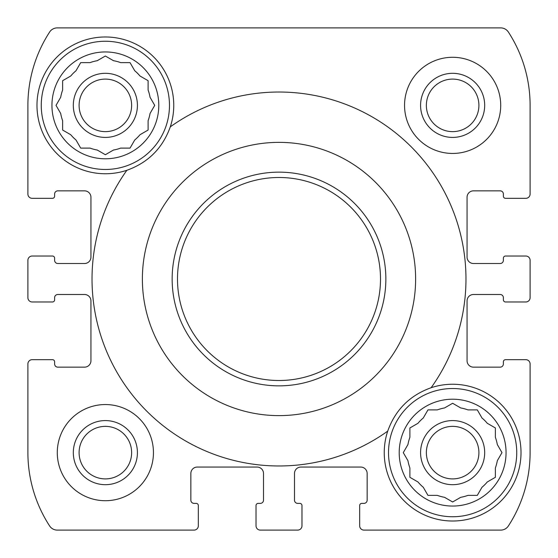 <?xml version="1.0" encoding="UTF-8"?>
<svg xmlns="http://www.w3.org/2000/svg" width="558" height="558" viewBox="0 0 558 558"><rect width="100%" height="100%" fill="white"/><g stroke="black" fill="none" stroke-linecap="round" stroke-linejoin="round"><path stroke-width="0.84" d="M446.065 407.068L444.552 407.947A45.414 45.414 0 0 0 437.291 409.893L427.958 409.893L423.292 417.97A45.414 45.414 0 0 0 417.97 423.292L409.893 427.958L409.893 437.291A45.414 45.414 0 0 0 407.947 444.552L403.281 452.636L407.947 460.713A45.414 45.414 0 0 0 409.893 467.981L409.893 477.306L411.413 478.185M409.893 467.981L409.893 477.306L417.97 481.973A45.414 45.414 0 0 0 423.292 487.294L424.164 488.808M423.292 487.294L427.958 495.371L437.291 495.371A45.414 45.414 0 0 0 444.552 497.317L452.636 501.984L460.713 497.317A45.414 45.414 0 0 0 467.981 495.371L477.306 495.371L478.185 493.858M467.981 495.371L477.306 495.371L481.973 487.294A45.414 45.414 0 0 0 487.294 481.973L488.808 481.101M487.294 481.973L495.371 477.306L495.371 467.981A45.414 45.414 0 0 0 497.317 460.713L498.196 459.199M498.196 446.065L497.317 444.552A45.414 45.414 0 0 0 495.371 437.291L495.371 427.958L493.858 427.079M495.371 437.291L495.371 427.958L487.294 423.292A45.414 45.414 0 0 0 481.973 417.97L477.306 409.893L467.981 409.893A45.414 45.414 0 0 0 460.713 407.947L459.199 407.068M98.801 59.804L97.287 60.682A45.414 45.414 0 0 0 90.019 62.629L80.694 62.629L76.028 70.706A45.414 45.414 0 0 0 70.706 76.028L62.629 80.694L62.629 90.019A45.414 45.414 0 0 0 60.682 97.287L56.016 105.364L60.682 113.448A45.414 45.414 0 0 0 62.629 120.709L62.629 130.042L64.142 130.921M62.629 120.709L62.629 130.042L70.706 134.708A45.414 45.414 0 0 0 76.028 140.03L76.899 141.544M76.028 140.03L80.694 148.107L90.019 148.107A45.414 45.414 0 0 0 97.287 150.053L105.364 154.719L113.448 150.053A45.414 45.414 0 0 0 120.709 148.107L130.042 148.107L130.921 146.587M120.709 148.107L130.042 148.107L134.708 140.03A45.414 45.414 0 0 0 140.03 134.708L141.544 133.836M140.03 134.708L148.107 130.042L148.107 120.709A45.414 45.414 0 0 0 150.053 113.448L150.932 111.935M150.932 98.801L150.053 97.287A45.414 45.414 0 0 0 148.107 90.019L148.107 80.694L146.587 79.815M148.107 90.019L148.107 80.694L140.03 76.028A45.414 45.414 0 0 0 134.708 70.706L130.042 62.629L120.709 62.629A45.414 45.414 0 0 0 113.448 60.682L111.935 59.804M153.45 452.636A48.086 48.086 0 0 0 105.364 404.55A48.086 48.086 0 0 0 57.286 452.636A48.086 48.086 0 0 0 105.364 500.714A48.086 48.086 0 0 0 153.45 452.636M505.527 198.327L525.824 198.327A4.276 4.276 0 0 0 530.1 194.051L530.1 105.364A134.631 134.631 0 0 0 508.373 32.036A9.081 9.081 0 0 0 500.756 27.9L57.244 27.9A9.081 9.081 0 0 0 49.627 32.036A134.631 134.631 0 0 0 27.9 105.364L27.9 194.051A4.276 4.276 0 0 0 32.176 198.327L52.473 198.327A2.134 2.134 0 0 0 54.614 196.193L54.614 194.051A3.208 3.208 0 0 1 57.816 190.85L84.53 190.85A6.41 6.41 0 0 1 90.94 197.26L90.94 257.099A6.41 6.41 0 0 1 84.53 263.509L57.816 263.509A3.208 3.208 0 0 1 54.614 260.3L54.614 258.166A2.134 2.134 0 0 0 52.473 256.024L32.176 256.024A4.276 4.276 0 0 0 27.9 260.3L27.9 297.7A4.276 4.276 0 0 0 32.176 301.976L52.473 301.976A2.134 2.134 0 0 0 54.614 299.834L54.614 297.7A3.208 3.208 0 0 1 57.816 294.491L84.53 294.491A6.41 6.41 0 0 1 90.94 300.901L90.94 360.74A6.41 6.41 0 0 1 84.53 367.15L57.816 367.15A3.208 3.208 0 0 1 54.614 363.949L54.614 361.807A2.134 2.134 0 0 0 52.473 359.673L32.176 359.673A4.276 4.276 0 0 0 27.9 363.949L27.9 452.636A134.631 134.631 0 0 0 49.627 525.964A9.081 9.081 0 0 0 57.244 530.1L194.051 530.1A4.276 4.276 0 0 0 198.327 525.824L198.327 505.527A2.134 2.134 0 0 0 196.193 503.386L194.051 503.386A3.208 3.208 0 0 1 190.85 500.184L190.85 473.47A6.41 6.41 0 0 1 197.26 467.06L257.099 467.06A6.41 6.41 0 0 1 263.509 473.47L263.509 500.184A3.208 3.208 0 0 1 260.3 503.386L258.166 503.386A2.134 2.134 0 0 0 256.024 505.527L256.024 525.824A4.276 4.276 0 0 0 260.3 530.1L297.7 530.1A4.276 4.276 0 0 0 301.976 525.824L301.976 505.527A2.134 2.134 0 0 0 299.834 503.386L297.7 503.386A3.208 3.208 0 0 1 294.491 500.184L294.491 473.47A6.41 6.41 0 0 1 300.901 467.06L360.74 467.06A6.41 6.41 0 0 1 367.15 473.47L367.15 500.184A3.208 3.208 0 0 1 363.949 503.386L361.807 503.386A2.134 2.134 0 0 0 359.673 505.527L359.673 525.824A4.276 4.276 0 0 0 363.949 530.1L500.756 530.1A9.081 9.081 0 0 0 508.373 525.964A134.631 134.631 0 0 0 530.1 452.636L530.1 363.949A4.276 4.276 0 0 0 525.824 359.673L505.527 359.673A2.134 2.134 0 0 0 503.386 361.807L503.386 363.949A3.208 3.208 0 0 1 500.184 367.15L473.47 367.15A6.41 6.41 0 0 1 467.06 360.74L467.06 300.901A6.41 6.41 0 0 1 473.47 294.491L500.184 294.491A3.208 3.208 0 0 1 503.386 297.7L503.386 299.834A2.134 2.134 0 0 0 505.527 301.976L525.824 301.976A4.276 4.276 0 0 0 530.1 297.7L530.1 260.3A4.276 4.276 0 0 0 525.824 256.024L505.527 256.024A2.134 2.134 0 0 0 503.386 258.166L503.386 260.3A3.208 3.208 0 0 1 500.184 263.509L473.47 263.509A6.41 6.41 0 0 1 467.06 257.099L467.06 197.26A6.41 6.41 0 0 1 473.47 190.85L500.184 190.85A3.208 3.208 0 0 1 503.386 194.051L503.386 196.193A2.134 2.134 0 0 0 505.527 198.327M500.714 105.364A48.086 48.086 0 0 0 452.636 57.286A48.086 48.086 0 0 0 404.55 105.364A48.086 48.086 0 0 0 452.636 153.45A48.086 48.086 0 0 0 500.714 105.364M387.712 431.139A68.383 68.383 0 0 0 459.911 520.628A68.383 68.383 0 0 0 519.47 438.17A68.383 68.383 0 0 0 431.139 387.712C409.837 395.35 395.357 409.823 387.712 431.139A186.993 186.993 0 0 1 126.861 170.288A68.383 68.383 0 0 1 36.981 105.364A68.383 68.383 0 0 1 116.252 37.853A68.383 68.383 0 0 1 170.288 126.861C162.643 148.177 148.163 162.65 126.861 170.288M142.381 279A136.619 136.619 0 0 1 404.104 224.086A136.619 136.619 0 0 1 307.053 412.711A136.619 136.619 0 0 1 142.381 279M170.288 126.861A186.993 186.993 0 0 1 431.139 387.712M27.9 297.7L27.9 260.3M27.9 194.051L27.9 105.364M297.7 530.1L260.3 530.1M194.051 530.1L57.244 530.1M530.1 260.3L530.1 297.7M530.1 363.949L530.1 452.636M523.153 198.327L525.824 198.327M508.373 32.036A134.631 134.631 0 0 1 530.1 105.364L530.1 194.051M57.244 27.9L291.13 27.9M395.092 27.9L500.756 27.9M32.176 198.327L34.847 198.327M525.824 256.024L523.153 256.024M523.153 301.976L525.824 301.976M525.824 359.673L523.153 359.673M359.673 523.153L359.673 525.824M500.756 530.1L363.949 530.1M301.976 525.824L301.976 523.153M256.024 523.153L256.024 525.824M198.327 525.824L198.327 523.153M34.847 359.673L32.176 359.673M49.627 525.964A134.631 134.631 0 0 1 27.9 452.636L27.9 363.949M32.176 301.976L34.847 301.976M34.847 256.024L32.176 256.024M73.314 105.364A32.057 32.057 0 0 1 121.393 77.604A32.057 32.057 0 0 1 121.393 133.125A32.057 32.057 0 0 1 73.314 105.364M90.019 62.629L80.694 62.629L79.815 64.142M70.706 76.028L69.192 76.899M111.935 150.932L113.448 150.053M130.921 64.142L130.042 62.629M79.097 105.364A26.268 26.268 0 0 1 118.498 82.619A26.268 26.268 0 0 1 118.498 128.117A26.268 26.268 0 0 1 79.097 105.364M73.314 452.636A32.057 32.057 0 0 1 121.393 424.875A32.057 32.057 0 0 1 121.393 480.396A32.057 32.057 0 0 1 73.314 452.636M79.097 452.636A26.268 26.268 0 0 1 118.498 429.883A26.268 26.268 0 0 1 118.498 475.381A26.268 26.268 0 0 1 79.097 452.636M51.943 105.364A53.428 53.428 0 0 1 132.079 59.099A53.428 53.428 0 0 1 132.079 151.637A53.428 53.428 0 0 1 51.943 105.364M150.053 113.448L154.719 105.364L150.053 97.287M113.448 60.682L105.364 56.016L97.287 60.682M41.257 105.364A64.107 64.107 0 0 1 137.421 49.843A64.107 64.107 0 0 1 137.421 160.885A64.107 64.107 0 0 1 41.257 105.364M420.579 452.636A32.057 32.057 0 0 1 468.657 424.875A32.057 32.057 0 0 1 468.657 480.396A32.057 32.057 0 0 1 420.579 452.636M437.291 409.893L427.958 409.893L427.079 411.413M417.97 423.292L416.456 424.164M459.199 498.196L460.713 497.317M478.185 411.413L477.306 409.893M426.361 452.636A26.268 26.268 0 0 1 465.77 429.883A26.268 26.268 0 0 1 465.77 475.381A26.268 26.268 0 0 1 426.361 452.636M420.579 105.364A32.057 32.057 0 0 1 468.657 77.604A32.057 32.057 0 0 1 468.657 133.125A32.057 32.057 0 0 1 420.579 105.364M426.361 105.364A26.268 26.268 0 0 1 465.77 82.619A26.268 26.268 0 0 1 465.77 128.117A26.268 26.268 0 0 1 426.361 105.364M399.207 452.636A53.428 53.428 0 0 1 479.343 406.364A53.428 53.428 0 0 1 479.343 498.901A53.428 53.428 0 0 1 399.207 452.636M403.281 452.636L407.947 460.713M497.317 460.713L501.984 452.636L497.317 444.552M460.713 407.947L452.636 403.281L444.552 407.947M388.521 452.636A64.107 64.107 0 0 1 484.686 397.115A64.107 64.107 0 0 1 484.686 508.157A64.107 64.107 0 0 1 388.521 452.636M177.493 279A101.507 101.507 0 0 1 329.757 191.094A101.507 101.507 0 0 1 329.757 366.906A101.507 101.507 0 0 1 177.493 279M172.15 279A106.85 106.85 0 0 1 332.429 186.463A106.85 106.85 0 0 1 332.429 371.537A106.85 106.85 0 0 1 172.15 279"/></g></svg>

